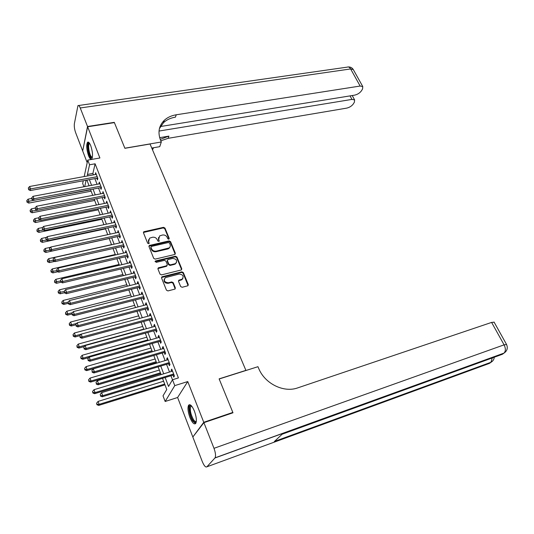 <?xml version="1.0" encoding="UTF-8"?>
<svg xmlns="http://www.w3.org/2000/svg" width="534" height="534" viewBox="0 0 534 534"><rect width="100%" height="100%" fill="white"/><g stroke="black" fill="none" stroke-linecap="round" stroke-linejoin="round"><path stroke-width="0.8" d="M168.751 239.225L169.218 238.378L164.959 228.058L163.504 227.33L143.753 231.763L143.472 232.797L147.664 243.264L148.973 243.664L148.646 241.555L149.587 238.184L152.47 237.256C154.646 236.976 156.222 237.763 157.203 239.626L157.75 240.974L159.052 241.375L158.711 239.279L159.646 235.915L162.476 235.02C164.626 234.74 166.187 235.527 167.175 237.37L167.723 238.711L168.751 239.225M169.018 239.112L164.726 228.652L163.27 227.918L143.406 232.477M149.006 243.637L148.646 241.555M159.072 241.361L158.711 239.279M194.409 411.12C192.12 405.807 190.191 403.817 188.629 405.166C187.467 407.616 187.888 411.707 189.897 417.434C192.173 422.788 194.116 424.797 195.724 423.455C196.879 420.986 196.445 416.874 194.409 411.12M90.707 145.602C89.505 142.698 88.444 141.59 87.529 142.284C86.201 145.021 86.535 149.473 88.524 155.661C89.725 158.605 90.793 159.719 91.728 159.019C93.049 156.295 92.709 151.823 90.707 145.602M180.646 286.531L182.154 287.279L187.895 285.763L188.282 284.575L183.329 272.574L181.834 271.826L161.929 276.812L161.562 277.98L166.441 290.169L167.963 290.923L174.958 289.088L175.352 287.886L173.243 282.686L171.734 281.932L168.417 282.766C164.405 282.312 163.384 280.597 165.366 277.627L179.104 274.069C183.089 274.549 184.09 276.258 182.107 279.195L178.903 280.17L178.53 281.345L180.646 286.531M193.248 436.465L203.761 422.294L232.837 412.428L219.12 378.866L245.907 370.382L150.047 144.006L124.889 148.298L114.396 122.62L87.636 126.772L99.905 157.991L87.75 160.1L89.558 164.786L95.112 163.804L178.423 377.918L172.509 379.747L174.778 385.615L165.153 401.481L163.017 395.834L166.762 389.493L162.503 378.339M203.761 422.294L187.754 381.563L174.778 385.615M174.691 254.498L175.352 253.249L170.56 241.628L169.091 240.887L149.293 245.486L148.979 246.561L153.705 258.363L155.207 259.11L174.691 254.498M176.894 256.974L181.767 268.789L181.406 269.93L161.535 274.89L160.02 274.136L157.957 268.982L158.311 267.848L166.628 265.772L167.302 264.497L165.934 261.126L164.445 260.385L156.148 262.361L155.581 260.952L175.412 256.233L176.894 256.974L176.641 257.542L181.507 269.343L181.767 268.789M232.837 412.428L232.363 412.996M87.636 126.772L82.683 150.962L87.189 162.67M96.808 178.276L97.442 179.918L97.829 178.329L95.646 172.709L95.352 174.511M100.452 187.694L101.093 189.35L101.493 187.781L99.291 182.101L98.997 183.93M104.137 197.206L104.784 198.882L105.191 197.333L102.969 191.593L102.682 193.441M107.855 206.812L108.509 208.507L108.929 206.978L106.68 201.178L106.4 203.053M111.613 216.524L112.273 218.232L112.707 216.724L110.438 210.863L110.158 212.766M115.404 226.329L116.078 228.058L116.525 226.576L114.229 220.655L113.956 222.578M119.242 236.242L119.916 237.99L120.377 236.522L118.061 230.541L117.787 232.49M123.12 246.254L123.801 248.016L124.275 246.581L121.932 240.534L121.665 242.503M127.032 256.373L127.726 258.156L128.213 256.741L125.844 250.626L125.583 252.629M130.99 266.599L131.691 268.402L132.192 267.007L129.802 260.832L129.542 262.855M134.989 276.939L135.696 278.755L136.217 277.386L133.794 271.145L133.54 273.194M139.034 287.379L139.748 289.221L140.282 287.873L137.839 281.565L137.311 282.927L137.585 283.641M143.119 297.939L143.84 299.794L144.387 298.473L141.917 292.098L141.376 293.44L141.67 294.201M147.25 308.605L147.978 310.488L148.539 309.193L146.042 302.745L145.488 304.06L145.802 304.874M151.422 319.392L152.157 321.294L152.737 320.026L150.214 313.511L149.64 314.793L149.981 315.667M155.641 330.299L156.389 332.221L156.983 330.973L154.433 324.392L153.845 325.647L154.199 326.574M159.906 341.319L160.661 343.262L161.275 342.047L158.691 335.385L158.091 336.62L158.471 337.601M164.225 352.467L164.979 354.429L165.613 353.241L163.003 346.506L162.383 347.714L162.783 348.749M168.584 363.734L169.351 365.717L169.999 364.562L167.362 357.753L166.721 358.928L167.149 360.023M95.112 163.804L92.876 173.457L93.423 174.865M94.878 178.63L97.061 184.297M98.516 188.061L100.739 193.822M102.188 197.587L104.45 203.441M105.906 207.205L108.202 213.166M109.657 216.931L111.993 222.992M113.442 226.75L115.825 232.917M117.273 236.675L119.696 242.943M121.145 246.701L123.608 253.076M125.056 256.834L127.559 263.322M129.008 267.073L131.551 273.675M132.999 277.42L135.589 284.135M137.038 287.879L139.668 294.708M141.116 298.453L143.793 305.401M145.235 309.139L147.965 316.208M149.407 319.939L152.183 327.128M153.618 330.86L156.442 338.176M157.877 341.9L160.754 349.336M162.189 353.061L165.106 360.63M166.541 364.342L169.512 372.044M170.947 375.756L172.495 379.774M172.989 375.128L173.77 377.137L174.438 376.003L171.768 369.121L171.114 370.269L171.561 371.424M187.754 381.563L177.615 397.496L192.694 436.652M177.615 397.496L165.153 401.481M83.911 186.767L82.677 183.489L83.264 180.772M165.139 377.531L168.557 386.449L172.509 379.747M89.558 164.786L87.409 174.444L87.956 175.86M89.398 179.644L91.574 185.325M93.023 189.103L95.232 194.883M96.681 198.661L98.93 204.542M100.379 208.32L102.668 214.301M104.11 218.079L106.44 224.16M107.881 227.938L110.251 234.126M111.699 237.897L114.109 244.192M115.551 247.963L118.001 254.364M119.442 258.136L121.932 264.644M123.374 268.415L125.911 275.037M127.352 278.801L129.936 285.543M131.371 289.301L133.994 296.156M135.436 299.914L138.106 306.89M139.541 310.641L142.258 317.737M143.693 321.488L146.456 328.704M147.885 332.448L150.695 339.791M152.13 343.536L154.987 351.005M156.415 354.743L159.326 362.339M160.754 366.07L163.718 373.807M84.178 176.547L87.75 160.1M86.128 180.245L84.712 186.613M161.081 374.608L158.131 366.858M156.702 363.12L153.799 355.504M152.37 351.759L149.52 344.276M148.092 340.532L145.281 333.169M143.853 329.418L141.096 322.189M139.661 318.431L136.951 311.322M135.516 307.564L132.853 300.575M131.417 296.811L128.801 289.942M127.366 286.177L124.789 279.429M123.354 275.657L120.824 269.023M119.382 265.244L116.893 258.723M115.457 254.945L113.008 248.537M111.566 244.759L109.163 238.451M107.721 234.673L105.358 228.472M103.916 224.694L101.593 218.6M100.152 214.815L97.869 208.827M96.427 205.043L94.178 199.155M92.736 195.371L90.526 189.577M89.085 185.792L86.915 180.098M92.876 173.457L87.409 174.444M95.272 174.304L96.2 174.131M98.897 183.676L99.831 183.502M102.568 193.148L103.503 192.968M106.266 202.72L107.207 202.533M110.011 212.385L110.952 212.192M113.789 222.151L114.73 221.95M117.607 232.016L118.555 231.809M121.465 241.989L122.413 241.775M125.363 252.061L126.318 251.841M129.301 262.241L130.263 262.02M133.286 272.534L134.248 272.3M137.311 282.927L138.273 282.693M141.376 293.44L142.344 293.193M145.488 304.06L146.456 303.806M149.64 314.793L150.615 314.539M153.845 325.647L154.813 325.38M158.091 336.62L159.065 336.347M162.383 347.714L163.364 347.434M166.721 358.928L167.703 358.641M171.114 370.269L172.095 369.975M158.571 237.45L158.478 239.866M148.499 239.766L148.425 242.142M175.179 254.231L170.313 242.202L168.844 241.468L148.913 246.207M169.512 243.043L168.477 242.529L151.436 246.434L150.948 247.302L151.529 248.744C152.517 250.633 154.106 251.427 156.295 251.127L169.091 247.93C170.259 247.042 170.593 245.887 170.092 244.472L169.512 243.043M150.908 247.155L150.728 247.883L150.948 247.302M169.979 246.982L168.851 248.504L167.723 248.991L156.068 251.701C153.879 252.001 152.29 251.207 151.302 249.325L150.728 247.883M181.58 269.803L181.507 269.343M167.135 265.485L166.381 266.332L157.89 268.569M176.641 257.542L175.159 256.801L155.054 261.66M174.825 263.783L175.686 263.422C177.548 260.552 176.534 258.883 172.629 258.429L167.789 259.651L167.456 260.766L168.824 264.13L170.319 264.877L174.825 263.783L174.571 264.343L176.454 262.655M167.382 260.352L167.209 261.326L167.456 260.766M174.571 264.343L170.072 265.438L168.577 264.69L167.209 261.326M182.928 278.408L181.84 279.736L178.456 280.864M164.272 279.028C163.618 281.859 164.919 283.28 168.17 283.314L168.417 282.766M175.165 288.921L172.989 283.227L171.481 282.479L168.17 283.314M188.081 285.623L183.062 273.121L181.573 272.38L161.488 277.533M31.626 198.468L31.967 199.456L31.706 197.827L31.626 198.468L28.082 199.155L28.916 201.565L28.729 203.1L91.14 191.179M27.107 201.592L26.773 200.624L27.034 202.206L27.107 201.592L90.626 189.824M26.773 200.624L28.082 199.155M28.729 203.1L27.034 202.206M97.188 176.687L30.478 188.943L29.624 186.493L96.28 174.344M97.742 178.102L30.278 190.551L30.478 188.943L28.622 188.976L28.282 187.995L28.622 188.976M28.542 189.617L30.278 190.551M29.624 186.493L28.282 187.995M92.322 157.724L90.813 157.283C88.023 154.179 86.802 141.497 89.478 143.165M89.719 143.539L89.325 143.726C87.75 144.928 89.205 154.353 91.321 156.696L92.402 157.296M88.45 142.151L88.397 142.198C86.448 143.686 88.25 155.361 90.867 158.278M196.298 421.673C195.531 422.908 194.396 422.441 192.901 420.278C189.316 415.158 188.142 403.811 191.432 405.813M191.666 406.08L190.818 406.487C189.737 409.885 190.631 414.264 193.482 419.624C194.65 421.333 195.598 421.893 196.338 421.313M189.797 404.679L189.577 404.919C187.801 406.961 189.784 416.714 192.874 421.206L195.604 423.602M87.529 126.505L114.283 122.353L124.856 148.212L161.308 141.991L160.661 140.489C157.59 132.579 158.792 125.864 164.252 120.344C167.416 117.413 171.414 115.564 176.247 114.783L360.143 86.041L350.631 68.946L80.247 107.975L87.529 126.505L82.743 150.668M161.308 141.991L159.746 146.67L151.763 148.052M159.025 131.05L351.966 99.397L354.603 99.905L354.409 102.168L353.348 103.896C351.766 106.052 349.516 107.468 346.613 108.142L168.157 138.319L160.794 140.802M160.213 139.367L168.911 136.11L159.666 137.659M80.247 107.975C79.392 105.906 78.632 105.111 77.957 105.605L74.373 123.654C74.066 126.331 74.486 129.335 75.634 132.659L82.583 150.695M160.046 126.591L354.563 95.159C357.52 94.485 359.816 93.029 361.458 90.787L362.566 88.991L362.773 86.568L360.143 86.041M152.577 149.727L153.538 147.744M159.432 128.567L163.477 122.72C166.628 119.79 170.613 117.934 175.432 117.153L176.247 114.783M152.537 149.88L153.178 147.805M203.908 422.654L192.827 437.006L202.313 461.643C204.095 465.862 205.63 467.584 206.925 466.789L215.048 457.852C215.936 455.936 215.582 452.759 213.987 448.32L203.908 422.654L232.984 412.782L219.167 378.98L257.949 366.698L258.763 368.594C264.784 383.452 283.26 392.79 297.178 388.064L491.607 322.416L494.144 322.202M213.987 448.32L504.089 344.851C505.791 348.388 505.771 351.138 504.023 353.094L502.34 354.289L282.146 434.209L274.322 441.571L490.873 362.379L489.471 363.367L206.925 466.789M35.124 208.1L31.426 208.821L32.274 211.25L32.067 212.766L94.678 200.464M30.445 211.27L30.111 210.296L30.371 211.878L30.445 211.27L37.14 210.296M30.111 210.296L31.426 208.821M32.067 212.766L30.371 211.878M107.334 202.867L40.023 216.277L38.668 217.812L38.929 219.441L38.668 217.812L34.81 218.58L35.658 221.036L35.444 222.531L98.256 209.835M33.822 221.049L33.482 220.068L33.742 221.65L33.822 221.049L40.224 220.115M33.482 220.068L34.81 218.58M35.444 222.531L33.742 221.65M42.573 227.544L38.221 228.439L39.082 230.922L38.855 232.397L101.867 219.307M37.233 230.935L36.893 229.94L37.146 231.522L37.233 230.935L43.334 230.041M36.893 229.94L38.221 228.439M38.855 232.397L37.146 231.522M46.518 237.376L41.672 238.404L42.54 240.914L42.306 242.363L105.512 228.872M40.684 240.921L40.337 239.92L40.591 241.501L40.684 240.921L46.465 240.073M40.337 239.92L41.672 238.404M42.306 242.363L40.591 241.501M100.846 186.126L33.916 198.788L33.055 196.318L99.931 183.756M101.387 187.514L33.709 200.377L33.916 198.788L32.047 198.815M31.967 199.456L33.709 200.377M33.055 196.318L31.706 197.827M104.544 195.658L37.393 208.741L36.519 206.244L103.616 193.261M105.071 197.026L37.173 210.309L37.393 208.741L35.518 208.767L35.164 207.766L35.518 208.767M35.431 209.395L37.173 210.309M36.519 206.244L35.164 207.766M40.023 216.277L40.904 218.8L40.677 220.348L108.796 206.625M108.275 205.283L40.904 218.8L39.015 218.82M38.929 219.441L40.677 220.348M112.047 215.015L44.462 228.973L43.568 226.416L111.099 212.572M112.554 216.33L44.215 230.494L44.462 228.973L42.56 228.986L42.199 227.965L42.56 228.986M42.46 229.593L44.215 230.494M43.568 226.416L42.199 227.965M50.523 247.309L45.156 248.47L46.031 251.007L45.79 252.435L109.196 238.531M44.168 251.013L43.815 249.999L44.068 251.581L44.168 251.013L49.642 250.219M43.815 249.999L45.156 248.47M45.79 252.435L44.068 251.581M115.851 224.841L48.047 239.245L47.146 236.669L114.897 222.378M116.352 226.129L47.793 240.747L48.047 239.245L46.138 239.259L45.777 238.224L46.138 239.259M46.037 239.859L47.793 240.747M47.146 236.669L45.777 238.224M111.526 244.639L48.681 258.65L49.562 261.206L49.308 262.615L54.688 261.406M47.686 261.206L47.332 260.185L47.586 261.773L47.686 261.206L53.186 260.398M47.332 260.185L48.681 258.65M49.308 262.615L47.586 261.773M119.703 234.773L51.678 249.632L50.77 247.028L118.735 232.283M120.19 236.035L51.411 251.113L51.678 249.632L49.755 249.638L49.388 248.597L49.755 249.638M49.649 250.232L51.411 251.113M50.77 247.028L49.388 248.597M115.284 254.498L52.239 268.929L53.133 271.519L52.866 272.901L57.872 271.746M51.244 271.512L50.884 270.478L51.137 272.066L51.244 271.512L56.764 270.685M50.884 270.478L52.239 268.929M52.866 272.901L51.137 272.066M123.594 244.812L55.349 260.138L54.428 257.501L122.613 242.289M124.068 246.041L55.062 261.587L55.349 260.138L53.407 260.138L53.04 259.083L53.407 260.138M53.3 260.719L55.062 261.587M54.428 257.501L53.04 259.083M119.082 264.464L55.836 279.322L56.744 281.939L56.457 283.3L61.076 282.206M54.842 281.925L54.475 280.884L54.728 282.473L54.842 281.925L60.389 281.078M54.475 280.884L55.836 279.322M56.457 283.3L54.728 282.473M127.519 254.952L59.054 270.751L58.126 268.088L126.538 252.408M169.699 247.629L169.245 247.823M127.986 256.153L58.76 272.18L59.054 270.751L57.105 270.745L56.731 269.677L57.105 270.745M56.991 271.319L58.76 272.18M58.126 268.088L56.731 269.677M122.92 274.529L59.474 289.828L60.389 292.472L60.095 293.807L64.447 292.745M58.473 292.458L58.106 291.397L58.36 292.992L58.473 292.458L64.167 291.557M58.106 291.397L59.474 289.828M60.095 293.807L58.36 292.992M131.491 265.204L62.805 281.485L61.864 278.788L130.496 262.628M131.951 266.373L62.498 282.887L62.805 281.485L60.843 281.471L60.469 280.397L60.843 281.471M60.722 282.032L62.498 282.887M61.864 278.788L60.469 280.397M126.798 284.702L63.145 300.442L64.073 303.118L63.766 304.427L68.138 303.339M62.144 303.098L61.777 302.024L62.024 303.619L62.144 303.098L64.073 303.118L68.118 302.111M61.777 302.024L63.145 300.442M63.766 304.427L62.024 303.619M135.509 275.557L66.596 292.332L65.642 289.608L134.501 272.961M135.95 276.705L66.276 293.713L66.596 292.332L64.621 292.318L64.24 291.23L64.621 292.318M64.494 292.872L66.276 293.713M65.642 289.608L64.24 291.23M130.717 294.975L66.863 311.175L67.798 313.879L67.478 315.16L71.863 314.039M65.862 313.852L65.488 312.77L65.735 314.366L65.862 313.852L67.798 313.879L72.39 312.704M65.488 312.77L66.863 311.175M67.478 315.16L65.735 314.366M139.568 286.03L70.428 303.305L69.467 300.549L138.546 283.4M139.995 287.138L70.094 304.654L70.428 303.305L68.439 303.285L68.058 302.184L68.439 303.285M68.305 303.826L70.094 304.654M69.467 300.549L68.058 302.184M134.681 305.361L70.615 322.022L71.563 324.759L71.229 326.014L75.708 324.839M69.614 324.725L69.233 323.631L69.48 325.226L69.614 324.725L71.563 324.759L76.722 323.404M69.233 323.631L70.615 322.022M71.229 326.014L69.48 325.226M143.666 296.61L74.306 314.399L73.332 311.616L142.638 293.954M144.087 297.692L73.952 315.721L74.306 314.399L72.304 314.372L71.916 313.258L72.304 314.372M72.163 314.9L73.952 315.721M73.332 311.616L71.916 313.258M138.68 315.861L74.413 332.996L75.367 335.752L75.027 336.987L79.846 335.686M73.405 335.719L73.025 334.611L73.271 336.213L73.405 335.719L75.367 335.752L81.108 334.217M73.025 334.611L74.413 332.996M75.027 336.987L73.271 336.213M147.811 307.304L78.224 325.62L77.236 322.803L146.77 304.62M148.218 308.352L77.857 326.915L78.224 325.62L76.208 325.586L75.815 324.458L76.208 325.586M76.062 326.107L77.857 326.915M77.236 322.803L75.815 324.458M142.725 326.468L78.251 344.083L79.219 346.873L78.858 348.075L84.325 346.573M77.243 346.833L76.856 345.712L77.103 347.314L77.243 346.833L79.219 346.873L143.746 329.131M76.856 345.712L78.251 344.083M78.858 348.075L77.103 347.314M152.003 318.117L82.189 336.967L81.188 334.117L150.948 315.407M152.397 319.132L81.809 338.229L82.189 336.967L80.16 336.927L79.76 335.786L80.16 336.927M80.007 337.435L81.809 338.229M81.188 334.117L79.76 335.786M146.817 337.181L82.136 355.29L83.11 358.114L82.737 359.289L88.864 357.56M81.121 358.067L80.734 356.939L80.974 358.534L81.121 358.067L83.11 358.114L147.845 339.884M80.734 356.939L82.136 355.29M82.737 359.289L80.974 358.534M156.235 329.051L86.194 348.442L85.186 345.558L155.174 326.307M156.616 330.032L85.8 349.677L86.194 348.442L84.152 348.395L83.751 347.24L84.152 348.395M83.998 348.889L85.8 349.677M85.186 345.558L83.751 347.24M150.942 348.021L86.061 366.624L87.049 369.481L86.655 370.629L152.33 351.646M85.046 369.428L84.652 368.286L84.893 369.888L85.046 369.428L87.049 369.481L151.983 350.745M84.652 368.286L86.061 366.624M86.655 370.629L84.893 369.888M160.52 340.098L90.246 360.043L89.231 357.133L159.446 337.328M160.888 341.046L89.839 361.251L90.246 360.043L88.197 359.996L87.79 358.828L88.197 359.996M88.03 360.477L89.839 361.251M89.231 357.133L87.79 358.828M155.12 358.968L90.026 378.092L91.027 380.976L90.62 382.09L156.502 362.593M89.011 380.916L88.611 379.761L88.851 381.363L89.011 380.916L91.027 380.976L156.175 361.725M88.611 379.761L90.026 378.092M90.62 382.09L88.851 381.363M164.852 351.272L94.351 371.784L93.323 368.834L163.764 348.468M165.2 352.18L93.924 372.959L94.351 371.784L92.282 371.724L91.868 370.549L92.282 371.724M92.115 372.198L93.924 372.959M93.323 368.834L91.868 370.549M159.346 370.042L94.037 389.68L95.052 392.603L94.631 393.685L160.721 373.653M93.023 392.537L92.616 391.369L92.856 392.971L93.023 392.537L95.052 392.603L160.407 372.825M92.616 391.369L94.037 389.68M94.631 393.685L92.856 392.971M169.231 362.573L98.496 383.659L97.455 380.675L168.13 359.736M169.565 363.44L98.056 384.8L98.496 383.659L96.414 383.599L96 382.404L96.414 383.599M96.24 384.053L98.056 384.8M97.455 380.675L96 382.404M163.611 381.236L98.096 401.408L99.117 404.358L98.683 405.413L164.986 384.84M97.075 404.285L96.667 403.103L96.908 404.705L97.075 404.285L99.117 404.358L164.686 384.053M96.667 403.103L98.096 401.408M98.683 405.413L96.908 404.705M173.657 373.994L102.695 395.674L101.64 392.657L172.542 371.123M173.977 374.828L102.241 396.782L102.695 395.674L100.599 395.601L100.178 394.399L100.599 395.601M100.419 396.048L102.241 396.782M101.64 392.657L100.178 394.399M168.978 238.952L169.218 238.378M148.966 243.497L149.186 242.917M159.032 241.214L159.259 240.634M143.953 232.17L144.167 231.576M163.27 227.918L163.504 227.33M164.726 228.652L164.959 228.058M149.453 245.9L149.674 245.32M168.844 241.468L169.091 240.887M170.313 242.202L170.56 241.628M175.105 253.817L175.352 253.249M151.302 249.325L151.529 248.744M156.068 251.701L156.295 251.127M167.723 248.991L167.963 248.417M158.418 268.262L158.651 267.701M166.381 266.332L166.628 265.772M155.354 261.513L155.581 260.952M175.159 256.801L175.412 256.233M168.577 264.69L168.824 264.13M170.072 265.438L170.319 264.877M178.937 280.597L179.197 280.05M181.073 280.056L181.333 279.509M171.481 282.479L171.734 281.932M172.989 283.227L173.243 282.686M175.099 288.427L175.352 287.886M162.009 277.233L162.249 276.679M181.573 272.38L181.834 271.826M183.062 273.121L183.329 272.574M188.008 285.116L188.282 284.575M168.911 136.11L168.157 138.319M351.966 99.397L350.044 95.886M78.625 105.512L347.213 67.137C348.462 66.617 349.603 67.224 350.631 68.946L353.274 69.533L353.535 70.001M505.771 351.652L503.809 353.254L214.928 457.998M506.579 344.517L504.089 344.851L491.607 322.416M492.295 357.94L490.873 362.379L492.822 360.784M143.539 232.35L143.753 231.763M149.073 246.067L149.293 245.486M168.851 248.504L169.091 247.93M158.077 268.408L158.311 267.848M166.715 266.192L166.955 265.632M155.107 261.62L155.334 261.059M175.432 263.983L175.686 263.422M178.643 280.717L178.903 280.17M181.84 279.736L182.107 279.195M161.689 277.366L161.929 276.812M89.785 143.653L89.325 143.726M191.746 406.187L190.818 406.487M163.477 122.72L164.252 120.344M354.603 99.905L352.213 95.539M362.773 86.568L353.274 69.533C352.1 67.725 350.424 66.863 348.261 66.95M215.048 457.852L504.023 353.094C507.233 350.858 508.054 347.941 506.492 344.357L494.037 322.022M274.483 441.424L491.066 362.226C492.982 361.084 494.057 359.415 494.284 357.219"/></g></svg>
